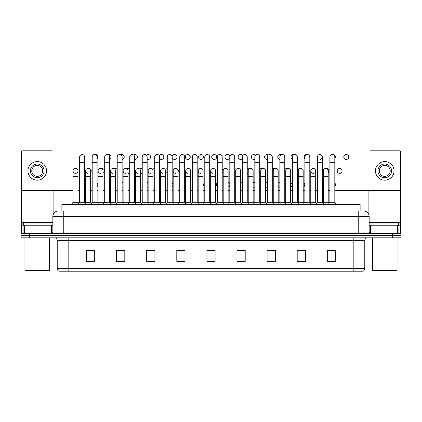 <?xml version="1.0" encoding="UTF-8"?>
<svg xmlns="http://www.w3.org/2000/svg" width="422" height="422" viewBox="0 0 422 422"><rect width="100%" height="100%" fill="white"/><g stroke="black" fill="none" stroke-linecap="round" stroke-linejoin="round"><path stroke-width="0.63" d="M61.876 211L61.876 204.433L360.124 204.433L360.124 211M364.782 268.571C364.703 269.885 364.049 270.76 362.809 271.198L353.836 271.198L353.836 268.571L364.782 268.571L364.782 240.551A2.738 2.738 0 0 1 367.515 237.818M353.836 271.198L59.191 271.198A2.738 2.738 0 0 1 57.218 268.571L57.218 240.551C57.06 238.889 56.147 237.976 54.485 237.818M29.308 233.44L400.9 233.44L400.9 235.629L21.1 235.629L21.1 237.818L29.308 237.818L29.308 235.629L21.1 235.629L21.1 233.44L29.308 233.44L29.308 235.629L400.9 235.629L400.9 237.818L29.308 237.818M335.501 261.376L335.501 250.431L327.293 250.431L327.293 261.376L335.501 261.376M305.401 261.376L305.401 250.431L297.193 250.431L297.193 261.376L305.401 261.376M275.302 261.376L275.302 250.431L267.094 250.431L267.094 261.376L275.302 261.376M245.203 261.376L245.203 250.431L236.995 250.431L236.995 261.376L245.203 261.376M94.707 261.376L94.707 250.431L86.499 250.431L86.499 261.376L94.707 261.376M124.806 261.376L124.806 250.431L116.599 250.431L116.599 261.376L124.806 261.376M154.906 261.376L154.906 250.431L146.698 250.431L146.698 261.376L154.906 261.376M185.005 261.376L185.005 250.431L176.797 250.431L176.797 261.376L185.005 261.376M215.104 261.376L215.104 250.431L206.896 250.431L206.896 261.376L215.104 261.376M272.971 250.483L272.533 250.483M304.594 250.483L303.465 250.483M297.99 250.483L297.557 250.483M327.293 250.483L335.089 250.483M329.614 250.483L328.485 250.483M176.797 250.483L184.963 250.483M179.487 250.483L178.358 250.483M154.468 250.483L153.339 250.483M147.869 250.483L147.431 250.483M122.844 250.483L122.412 250.431M116.936 250.431L124.806 250.483M91.917 250.483L90.788 250.483M242.043 250.483L240.909 250.483M210.42 250.483L209.982 250.483M215.104 250.483L206.896 250.483M154.906 250.483L146.698 250.483M94.707 250.483L86.499 250.483M245.203 250.483L236.995 250.483M275.302 250.483L267.094 250.483M305.401 250.483L297.193 250.483M60.357 211L363.685 211A5.47 5.47 0 0 1 369.16 216.47L369.16 232.068L370.527 233.44M60.23 211L63.785 211L63.785 216.47L52.84 216.47L52.84 232.068A1.366 1.366 0 0 1 51.473 233.44M58.315 211A5.47 5.47 0 0 0 52.84 216.47M363.6 211L361.77 211M79.679 162.459L84.606 162.459L84.606 202.243L79.679 202.243L79.679 156.984A2.463 2.463 0 0 1 82.295 154.526A2.463 2.463 0 0 1 84.606 156.984A2.463 2.463 0 0 0 82.295 154.526M78.001 202.243L78.001 176.359L73.08 176.359L73.08 202.243L78.001 202.243L78.84 203.362L79.679 202.243L78.038 204.433M85.587 202.243L85.587 176.359L90.514 176.359L90.514 202.243L85.587 202.243L85.096 202.898L84.606 202.243L86.246 204.433M75.538 168.425A2.463 2.463 0 0 0 73.08 170.81A2.463 2.463 0 0 0 75.385 173.342A2.463 2.463 0 0 1 73.08 170.884A2.463 2.463 0 0 1 75.696 168.425A2.463 2.463 0 0 1 78.001 170.884L78.001 176.359M73.08 202.243L71.434 204.433M92.191 162.459L97.118 162.459L97.118 202.243L92.191 202.243L92.191 156.984A2.463 2.463 0 0 1 94.808 154.526A2.463 2.463 0 0 1 97.118 156.984A2.463 2.463 0 0 0 94.808 154.526M90.514 202.243L91.352 203.362L92.191 202.243L90.551 204.433M98.099 202.243L98.099 176.359L103.026 176.359L103.026 202.243L98.099 202.243L97.609 202.898L97.118 202.243L98.759 204.433M104.703 162.459L109.625 162.459L109.625 202.243L104.703 202.243L104.703 156.984A2.463 2.463 0 0 1 107.32 154.526A2.463 2.463 0 0 1 109.625 156.984A2.463 2.463 0 0 0 107.32 154.526M104.703 184.789L104.703 202.243L103.058 204.433M109.625 184.789L109.625 202.243L111.266 204.433M117.21 162.459L122.137 162.459L122.137 202.243L117.21 202.243L117.21 156.984A2.463 2.463 0 0 1 119.827 154.526A2.463 2.463 0 0 1 122.137 156.984A2.463 2.463 0 0 0 119.827 154.526M115.533 202.243L115.533 176.359L110.606 176.359L110.606 202.243L115.533 202.243L116.372 203.362L117.21 202.243L115.57 204.433M122.137 184.789L122.137 202.243L123.778 204.433M129.723 162.459L134.65 162.459L134.65 202.243L129.723 202.243L129.723 156.984A2.463 2.463 0 0 1 132.339 154.526A2.463 2.463 0 0 1 134.65 156.984A2.463 2.463 0 0 0 132.339 154.526M129.723 202.243L128.082 204.433M134.65 202.243L136.29 204.433M87.897 173.342A2.463 2.463 0 0 1 85.587 170.884A2.463 2.463 0 0 1 88.203 168.425A2.463 2.463 0 0 1 90.514 170.884L90.514 176.359M100.404 173.342A2.463 2.463 0 0 1 98.099 170.884A2.463 2.463 0 0 1 100.716 168.425A2.463 2.463 0 0 1 103.026 170.884L103.026 176.359M103.026 202.243L103.865 203.362L104.703 202.243M112.917 173.342A2.463 2.463 0 0 1 110.606 170.884A2.463 2.463 0 0 1 113.228 168.425A2.463 2.463 0 0 1 115.533 170.884L115.533 176.359M110.606 202.243L110.116 202.898L109.625 202.243M122.137 202.243L122.628 202.898L123.118 202.243L123.118 170.884A2.463 2.463 0 0 1 125.735 168.425A2.463 2.463 0 0 1 128.045 170.884L128.045 176.359L123.118 176.359M50.039 233.44L50.039 225.227L24.45 225.227L24.45 233.44M52.528 151.05A1.366 1.366 0 0 0 51.748 150.802L22.741 150.802A1.366 1.366 0 0 0 21.96 151.05M21.649 151.35A1.366 1.366 0 0 0 21.374 152.168L21.374 225.227L24.45 225.227M53.114 190.723L53.114 214.766M50.039 225.227L52.84 225.227M21.374 233.44L21.374 225.227M397.55 233.44L397.55 225.227L371.961 225.227L371.961 233.44M400.04 151.05A1.366 1.366 0 0 0 399.259 150.802L370.252 150.802A1.366 1.366 0 0 0 369.472 151.05M368.886 190.723L368.886 214.766M400.351 151.35A1.366 1.366 0 0 1 400.626 152.168L400.626 233.44M369.16 225.227L371.961 225.227M397.55 225.227L400.626 225.227M50.925 225.227L50.925 223.038L23.563 223.038L23.563 225.227M24.93 237.818L24.93 270.106L49.559 270.106L49.559 237.818M49.559 270.106L49.01 270.65L25.478 270.65L24.93 270.106M398.437 225.227L398.437 223.038L371.075 223.038L371.075 225.227M372.441 237.818L372.441 270.106L397.07 270.106L397.07 237.818M397.07 270.106L396.522 270.65L372.99 270.65L372.441 270.106M304.869 183.069A2.463 2.463 0 0 0 304.869 186.503M292.356 182.568A2.463 2.463 0 0 0 292.356 187.004M279.849 182.351A2.463 2.463 0 0 0 278.172 183.428M278.172 186.144A2.463 2.463 0 0 0 279.849 187.22M267.337 182.346A2.463 2.463 0 0 0 265.66 182.731M265.66 186.84A2.463 2.463 0 0 0 267.337 187.231M254.825 182.541A2.463 2.463 0 0 0 253.147 182.415M253.147 187.157A2.463 2.463 0 0 0 254.825 187.03M185.669 183.523A2.463 2.463 0 0 0 185.669 186.049M173.162 182.773A2.463 2.463 0 0 0 172.176 184.245M172.176 185.327A2.463 2.463 0 0 0 173.162 186.798M160.65 182.431A2.463 2.463 0 0 0 159.669 183.011M159.669 186.561A2.463 2.463 0 0 0 160.65 187.141M148.138 182.325A2.463 2.463 0 0 0 147.157 182.541M147.157 187.03A2.463 2.463 0 0 0 148.138 187.247M339.647 168.425A2.463 2.463 0 0 0 337.189 170.884A2.463 2.463 0 0 0 339.647 173.347A2.463 2.463 0 0 0 342.11 170.884A2.463 2.463 0 0 0 339.647 168.425M328.211 172.598A2.463 2.463 0 0 0 326.095 168.447M313.24 168.425A2.463 2.463 0 0 0 310.777 170.81A2.463 2.463 0 0 0 313.082 173.342M300.38 168.447A2.463 2.463 0 0 0 298.264 172.598M287.524 168.526A2.463 2.463 0 0 0 284.771 169.528M284.771 172.245A2.463 2.463 0 0 0 285.752 173.104M274.664 168.652A2.463 2.463 0 0 0 272.264 168.832M272.264 172.941A2.463 2.463 0 0 0 273.245 173.321M261.809 168.853A2.463 2.463 0 0 0 259.752 168.515M259.752 173.257A2.463 2.463 0 0 0 260.733 173.326M192.274 169.623A2.463 2.463 0 0 0 192.274 172.144M179.761 168.874A2.463 2.463 0 0 0 179.761 172.899M167.254 168.531A2.463 2.463 0 0 0 165.545 171.269M165.577 171.427A2.463 2.463 0 0 0 167.254 173.242M154.742 168.425A2.463 2.463 0 0 0 152.69 169.575M153.065 172.661A2.463 2.463 0 0 0 154.742 173.347M142.23 168.515A2.463 2.463 0 0 0 139.83 169.143M140.552 173.131A2.463 2.463 0 0 0 142.23 173.257M346.251 154.521A2.463 2.463 0 0 0 343.788 156.984A2.463 2.463 0 0 0 346.251 159.447A2.463 2.463 0 0 0 348.714 156.984A2.463 2.463 0 0 0 346.251 154.521M334.815 158.698A2.463 2.463 0 0 0 332.7 154.547M306.984 154.547A2.463 2.463 0 0 0 304.869 158.698M294.123 154.621A2.463 2.463 0 0 0 291.027 156.435A2.463 2.463 0 0 0 292.356 159.2M281.268 154.753A2.463 2.463 0 0 0 277.771 156.794A2.463 2.463 0 0 0 279.849 159.421M268.408 154.953A2.463 2.463 0 0 0 264.557 156.984A2.463 2.463 0 0 0 267.337 159.426M255.553 155.238A2.463 2.463 0 0 0 251.348 156.984A2.463 2.463 0 0 0 254.825 159.231M242.692 155.676A2.463 2.463 0 0 0 238.145 156.984A2.463 2.463 0 0 0 242.318 158.762M227.4 154.521A2.463 2.463 0 0 0 224.942 156.984A2.463 2.463 0 0 0 227.4 159.447A2.463 2.463 0 0 0 229.863 156.984A2.463 2.463 0 0 0 227.4 154.521M214.197 154.521A2.463 2.463 0 0 0 211.733 156.984A2.463 2.463 0 0 0 214.197 159.447A2.463 2.463 0 0 0 216.66 156.984A2.463 2.463 0 0 0 214.197 154.521M200.993 154.521A2.463 2.463 0 0 0 198.53 156.984A2.463 2.463 0 0 0 200.993 159.447A2.463 2.463 0 0 0 203.457 156.984A2.463 2.463 0 0 0 200.993 154.521M187.785 154.521A2.463 2.463 0 0 0 185.321 156.984A2.463 2.463 0 0 0 187.785 159.447A2.463 2.463 0 0 0 190.248 156.984A2.463 2.463 0 0 0 187.785 154.521M172.176 157.527A2.463 2.463 0 0 0 177.045 156.984A2.463 2.463 0 0 0 174.581 154.521A2.463 2.463 0 0 0 172.15 157.369M159.669 158.762A2.463 2.463 0 0 0 163.836 156.984A2.463 2.463 0 0 0 159.289 155.676M147.157 159.231A2.463 2.463 0 0 0 150.633 156.984A2.463 2.463 0 0 0 146.434 155.238M135.631 182.415A2.463 2.463 0 0 0 134.65 182.346M134.65 187.231A2.463 2.463 0 0 0 135.631 187.157M129.723 168.832A2.463 2.463 0 0 0 126.969 168.853M128.045 173.326A2.463 2.463 0 0 0 129.723 172.941M117.21 169.528A2.463 2.463 0 0 0 114.114 168.652M103.026 173.104A2.463 2.463 0 0 0 101.95 168.425A2.463 2.463 0 0 0 101.254 168.526M90.514 172.598A2.463 2.463 0 0 0 88.398 168.447M134.65 159.426A2.463 2.463 0 0 0 137.43 156.984A2.463 2.463 0 0 0 133.574 154.953M122.137 159.421A2.463 2.463 0 0 0 124.216 156.794A2.463 2.463 0 0 0 120.718 154.753M109.625 159.2A2.463 2.463 0 0 0 108.554 154.521A2.463 2.463 0 0 0 107.858 154.621M97.118 158.698A2.463 2.463 0 0 0 95.003 154.547M240.64 187.247A2.463 2.463 0 0 0 242.318 186.561M242.318 183.011A2.463 2.463 0 0 0 240.64 182.325M215.616 186.798A2.463 2.463 0 0 0 215.616 182.773M313.393 173.342A2.463 2.463 0 0 0 315.698 170.884A2.463 2.463 0 0 0 313.393 168.425A2.463 2.463 0 0 1 315.698 170.884L315.698 176.359L310.777 176.359L310.777 170.884A2.463 2.463 0 0 1 313.393 168.425M234.732 173.242A2.463 2.463 0 0 0 235.713 172.661M236.088 169.575A2.463 2.463 0 0 0 234.732 168.531M209.708 172.144A2.463 2.463 0 0 0 209.708 169.623M319.997 159.442A2.463 2.463 0 0 0 322.303 156.984A2.463 2.463 0 0 0 319.997 154.526A2.463 2.463 0 0 1 322.303 156.984L322.303 162.459L317.376 162.459L317.376 156.984A2.463 2.463 0 0 1 319.997 154.526M109.625 187.004A2.463 2.463 0 0 0 110.606 186.144M110.606 183.428A2.463 2.463 0 0 0 109.625 182.568M115.533 173.321A2.463 2.463 0 0 0 117.21 172.245M334.815 190.723L400.351 190.723L400.351 151.05L21.649 151.05L21.649 190.723L73.08 190.723M78.001 190.723L79.679 190.723M84.606 190.723L85.587 190.723M90.514 190.723L92.191 190.723M97.118 190.723L98.099 190.723M103.026 190.723L104.703 190.723M109.625 190.723L110.606 190.723M115.533 190.723L117.21 190.723M122.137 190.723L123.118 190.723M128.045 190.723L129.723 190.723M134.65 190.723L135.631 190.723M140.552 190.723L142.23 190.723M147.157 190.723L148.138 190.723M153.065 190.723L154.742 190.723M159.669 190.723L160.65 190.723M165.577 190.723L167.254 190.723M172.176 190.723L173.162 190.723M178.084 190.723L179.761 190.723M184.688 190.723L185.669 190.723M190.596 190.723L192.274 190.723M197.201 190.723L198.182 190.723M203.109 190.723L204.786 190.723M209.708 190.723L210.694 190.723M215.616 190.723L217.293 190.723M222.22 190.723L223.201 190.723M228.128 190.723L229.805 190.723M234.732 190.723L235.713 190.723M240.64 190.723L242.318 190.723M247.239 190.723L248.226 190.723M253.147 190.723L254.825 190.723M259.752 190.723L260.733 190.723M265.66 190.723L267.337 190.723M272.264 190.723L273.245 190.723M278.172 190.723L279.849 190.723M284.771 190.723L285.752 190.723M290.679 190.723L292.356 190.723M297.283 190.723L298.264 190.723M303.191 190.723L304.869 190.723M309.795 190.723L310.777 190.723M315.698 190.723L317.376 190.723M322.303 190.723L323.284 190.723M328.211 190.723L329.888 190.723M75.696 173.342A2.463 2.463 0 0 0 78.001 170.884A2.463 2.463 0 0 0 75.696 168.425M97.118 186.503A2.463 2.463 0 0 0 97.118 183.069M122.137 187.22A2.463 2.463 0 0 0 123.118 186.84M123.118 182.731A2.463 2.463 0 0 0 122.137 182.351M222.22 172.899A2.463 2.463 0 0 0 222.22 168.874M247.239 173.347A2.463 2.463 0 0 0 248.226 173.131M248.948 169.143A2.463 2.463 0 0 0 247.239 168.425M203.109 186.049A2.463 2.463 0 0 0 203.109 183.523M228.128 187.141A2.463 2.463 0 0 0 229.805 185.327M229.805 184.245A2.463 2.463 0 0 0 228.128 182.431M334.815 186.503A2.463 2.463 0 0 0 334.815 183.069M37.247 164.047A6.842 6.842 0 0 0 30.405 170.884A6.842 6.842 0 0 0 37.247 177.725A6.842 6.842 0 0 0 44.083 170.884A6.842 6.842 0 0 0 37.247 164.047M37.247 165.413A5.47 5.47 0 0 0 31.771 170.884A5.47 5.47 0 0 0 37.247 176.359A5.47 5.47 0 0 0 42.717 170.884A5.47 5.47 0 0 0 37.247 165.413M37.247 180.189A9.305 9.305 0 0 0 46.547 170.884A9.305 9.305 0 0 0 37.247 161.584A9.305 9.305 0 0 0 27.942 170.884A9.305 9.305 0 0 0 37.247 180.189M384.753 164.047A6.842 6.842 0 0 0 377.917 170.884A6.842 6.842 0 0 0 384.753 177.725A6.842 6.842 0 0 0 391.595 170.884A6.842 6.842 0 0 0 384.753 164.047M384.753 165.413A5.47 5.47 0 0 0 379.283 170.884A5.47 5.47 0 0 0 384.753 176.359A5.47 5.47 0 0 0 390.229 170.884A5.47 5.47 0 0 0 384.753 165.413M384.753 180.189A9.305 9.305 0 0 0 394.058 170.884A9.305 9.305 0 0 0 384.753 161.584A9.305 9.305 0 0 0 375.453 170.884A9.305 9.305 0 0 0 384.753 180.189M125.429 173.342A2.463 2.463 0 0 1 123.118 170.884M128.045 176.359L128.045 202.243L123.118 202.243M128.045 202.243L128.884 203.362M142.23 162.459L147.157 162.459L147.157 202.243L142.23 202.243L142.23 156.984A2.463 2.463 0 0 1 144.852 154.526A2.463 2.463 0 0 1 147.157 156.984A2.463 2.463 0 0 0 144.852 154.526M142.23 202.243L140.589 204.433M147.157 202.243L148.797 204.433M154.742 162.459L159.669 162.459L159.669 202.243L154.742 202.243L154.742 156.984A2.463 2.463 0 0 1 157.359 154.526A2.463 2.463 0 0 1 159.669 156.984A2.463 2.463 0 0 0 157.359 154.526M154.742 202.243L153.102 204.433M159.669 202.243L161.309 204.433M167.254 162.459L172.176 162.459L172.176 202.243L167.254 202.243L167.254 156.984A2.463 2.463 0 0 1 169.871 154.526A2.463 2.463 0 0 1 172.176 156.984A2.463 2.463 0 0 0 169.871 154.526M167.254 202.243L165.609 204.433M172.176 202.243L173.822 204.433M179.761 162.459L184.688 162.459L184.688 202.243L179.761 202.243L179.761 156.984A2.463 2.463 0 0 1 182.383 154.526A2.463 2.463 0 0 1 184.688 156.984A2.463 2.463 0 0 0 182.383 154.526M179.761 202.243L178.121 204.433M184.688 202.243L186.329 204.433M137.936 173.342A2.463 2.463 0 0 1 135.631 170.884A2.463 2.463 0 0 1 138.247 168.425A2.463 2.463 0 0 1 140.552 170.884L140.552 176.359L135.631 176.359L135.631 170.884M140.552 176.359L140.552 202.243L135.631 202.243L135.631 176.359M135.631 202.243L135.14 202.898M140.552 202.243L141.391 203.362M150.448 173.342A2.463 2.463 0 0 1 148.138 170.884A2.463 2.463 0 0 1 150.76 168.425A2.463 2.463 0 0 1 153.065 170.884L153.065 176.359L148.138 176.359L148.138 170.884M153.065 176.359L153.065 202.243L148.138 202.243L148.138 176.359M148.138 202.243L147.647 202.898M153.065 202.243L153.903 203.362M162.961 173.342A2.463 2.463 0 0 1 160.65 170.884A2.463 2.463 0 0 1 163.267 168.425A2.463 2.463 0 0 1 165.577 170.884L165.577 176.359L160.65 176.359L160.65 170.884M165.577 176.359L165.577 202.243L160.65 202.243L160.65 176.359M160.65 202.243L160.16 202.898M165.577 202.243L166.416 203.362M175.468 173.342A2.463 2.463 0 0 1 173.162 170.884A2.463 2.463 0 0 1 175.779 168.425A2.463 2.463 0 0 1 178.084 170.884L178.084 176.359L173.162 176.359L173.162 170.884M178.084 176.359L178.084 202.243L173.162 202.243L173.162 176.359M173.162 202.243L172.672 202.898M178.084 202.243L178.923 203.362M192.274 162.459L197.201 162.459L197.201 202.243L192.274 202.243L192.274 156.984A2.463 2.463 0 0 1 194.89 154.526A2.463 2.463 0 0 1 197.201 156.984A2.463 2.463 0 0 0 194.89 154.526M192.274 202.243L190.633 204.433M197.201 184.789L197.201 202.243L198.841 204.433M204.786 162.459L209.708 162.459L209.708 202.243L204.786 202.243L204.786 156.984A2.463 2.463 0 0 1 207.402 154.526A2.463 2.463 0 0 1 209.708 156.984A2.463 2.463 0 0 0 207.402 154.526M204.786 202.243L203.14 204.433M209.708 202.243L211.353 204.433M217.293 162.459L222.22 162.459L222.22 202.243L217.293 202.243L217.293 156.984A2.463 2.463 0 0 1 219.909 154.526A2.463 2.463 0 0 1 222.22 156.984A2.463 2.463 0 0 0 219.909 154.526M217.293 190.259L217.293 202.243L215.653 204.433M223.201 202.243L223.201 176.359L228.128 176.359L228.128 202.243L223.201 202.243L222.71 202.898L222.22 202.243L223.86 204.433M229.805 162.459L234.732 162.459L234.732 202.243L229.805 202.243L229.805 156.984A2.463 2.463 0 0 1 232.422 154.526A2.463 2.463 0 0 1 234.732 156.984A2.463 2.463 0 0 0 232.422 154.526M229.805 190.259L229.805 202.243L228.165 204.433M234.732 190.259L234.732 202.243L236.373 204.433M242.318 162.459L247.239 162.459L247.239 202.243L242.318 202.243L242.318 156.984A2.463 2.463 0 0 1 244.934 154.526A2.463 2.463 0 0 1 247.239 156.984A2.463 2.463 0 0 0 244.934 154.526M242.318 190.259L242.318 202.243L240.672 204.433M247.239 190.259L247.239 202.243L248.885 204.433M254.825 162.459L259.752 162.459L259.752 202.243L254.825 202.243L254.825 156.984A2.463 2.463 0 0 1 257.441 154.526A2.463 2.463 0 0 1 259.752 156.984A2.463 2.463 0 0 0 257.441 154.526M253.147 202.243L253.147 176.359L248.226 176.359L248.226 202.243L253.147 202.243L253.986 203.362L254.825 202.243L253.184 204.433M259.752 190.259L259.752 202.243L261.392 204.433M187.98 173.342A2.463 2.463 0 0 1 185.669 170.884A2.463 2.463 0 0 1 188.286 168.425A2.463 2.463 0 0 1 190.596 170.884L190.596 176.359L185.669 176.359L185.669 170.884M190.596 176.359L190.596 202.243L185.669 202.243L185.669 176.359M185.669 202.243L185.179 202.898M190.596 202.243L191.435 203.362M200.487 173.342A2.463 2.463 0 0 1 198.182 170.884A2.463 2.463 0 0 1 200.798 168.425A2.463 2.463 0 0 1 203.109 170.884L203.109 176.359L198.182 176.359L198.182 170.884M203.109 176.359L203.109 202.243L198.182 202.243L198.182 176.359M198.182 202.243L197.691 202.898M203.109 202.243L203.947 203.362M212.999 173.342A2.463 2.463 0 0 1 210.694 170.884A2.463 2.463 0 0 1 213.31 168.425A2.463 2.463 0 0 1 215.616 170.884L215.616 176.359L210.694 176.359L210.694 170.884M215.616 176.359L215.616 202.243L210.694 202.243L210.694 176.359M210.694 202.243L210.198 202.898M215.616 202.243L216.454 203.362L217.293 202.243M223.201 176.359L223.201 170.884A2.463 2.463 0 0 1 225.817 168.425A2.463 2.463 0 0 1 228.128 170.884L228.128 176.359M228.128 202.243L228.967 203.362L229.805 202.243M235.713 170.884A2.463 2.463 0 0 1 238.33 168.425A2.463 2.463 0 0 1 240.64 170.884L240.64 176.359L235.713 176.359L235.713 170.884M240.64 176.359L240.64 202.243L235.713 202.243L235.713 176.359M235.713 202.243L235.223 202.898L234.732 202.243M240.64 202.243L241.479 203.362L242.318 202.243M248.226 176.359L248.226 170.884A2.463 2.463 0 0 1 250.842 168.425A2.463 2.463 0 0 1 253.147 170.884L253.147 176.359M248.226 202.243L247.73 202.898L247.239 202.243M267.337 162.459L272.264 162.459L272.264 202.243L267.337 202.243L267.337 156.984A2.463 2.463 0 0 1 269.953 154.526A2.463 2.463 0 0 1 272.264 156.984A2.463 2.463 0 0 0 269.953 154.526M267.337 190.259L267.337 202.243L265.696 204.433M273.245 202.243L273.245 176.359L278.172 176.359L278.172 202.243L273.245 202.243L272.754 202.898L272.264 202.243L273.904 204.433M279.849 162.459L284.771 162.459L284.771 202.243L279.849 202.243L279.849 156.984A2.463 2.463 0 0 1 282.466 154.526A2.463 2.463 0 0 1 284.771 156.984A2.463 2.463 0 0 0 282.466 154.526M279.849 190.259L279.849 202.243L278.203 204.433M284.771 190.259L284.771 202.243L286.411 204.433M292.356 162.459L297.283 162.459L297.283 202.243L292.356 202.243L292.356 156.984A2.463 2.463 0 0 1 294.973 154.526A2.463 2.463 0 0 1 297.283 156.984A2.463 2.463 0 0 0 294.973 154.526M290.679 202.243L290.679 176.359L285.752 176.359L285.752 202.243L290.679 202.243L291.518 203.362L292.356 202.243L290.716 204.433M297.283 202.243L298.924 204.433M304.869 162.459L309.795 162.459L309.795 202.243L304.869 202.243L304.869 156.984A2.463 2.463 0 0 1 307.485 154.526A2.463 2.463 0 0 1 309.795 156.984A2.463 2.463 0 0 0 307.485 154.526M304.869 202.243L303.228 204.433M309.795 190.259L309.795 202.243L311.436 204.433M322.303 162.459L322.303 202.243L317.376 202.243L317.376 162.459M317.376 202.243L315.735 204.433M322.303 202.243L323.943 204.433M329.888 162.459L334.815 162.459L334.815 202.243L329.888 202.243L329.888 156.984A2.463 2.463 0 0 1 332.504 154.526A2.463 2.463 0 0 1 334.815 156.984A2.463 2.463 0 0 0 332.504 154.526M329.888 202.243L328.247 204.433M334.815 202.243L336.455 204.433M260.733 170.884A2.463 2.463 0 0 1 263.349 168.425A2.463 2.463 0 0 1 265.66 170.884L265.66 176.359L260.733 176.359L260.733 170.884M265.66 176.359L265.66 202.243L260.733 202.243L260.733 176.359M260.733 202.243L260.242 202.898L259.752 202.243M265.66 202.243L266.498 203.362L267.337 202.243M273.245 176.359L273.245 170.884A2.463 2.463 0 0 1 275.861 168.425A2.463 2.463 0 0 1 278.172 170.884L278.172 176.359M278.172 202.243L279.011 203.362L279.849 202.243M285.752 176.359L285.752 170.884A2.463 2.463 0 0 1 288.374 168.425A2.463 2.463 0 0 1 290.679 170.884L290.679 176.359M285.752 202.243L285.261 202.898M298.264 170.884A2.463 2.463 0 0 1 300.881 168.425A2.463 2.463 0 0 1 303.191 170.884L303.191 176.359L298.264 176.359L298.264 170.884M303.191 176.359L303.191 202.243L298.264 202.243L298.264 176.359M298.264 202.243L297.774 202.898M303.191 202.243L304.03 203.362M315.698 176.359L315.698 202.243L310.777 202.243L310.777 176.359M310.777 202.243L310.286 202.898M315.698 202.243L316.537 203.362M323.284 170.884A2.463 2.463 0 0 1 325.905 168.425A2.463 2.463 0 0 1 328.211 170.884L328.211 176.359L323.284 176.359L323.284 170.884M328.211 176.359L328.211 202.243L323.284 202.243L323.284 176.359M323.284 202.243L322.793 202.898M328.211 202.243L329.049 203.362M70.084 211L70.084 204.433M351.916 211L351.916 204.433M353.836 237.818L353.836 240.551L57.218 240.551M364.782 240.551L353.836 240.551L353.836 268.571L68.164 268.571L68.164 271.198M57.218 268.571L68.164 268.571L68.164 237.818M392.692 237.818L392.692 233.44M215.104 260.996L206.896 260.996M185.005 260.996L176.797 260.996M154.906 260.996L146.698 260.996M124.806 260.996L116.599 260.996M94.707 260.996L86.499 260.996M245.203 260.996L236.995 260.996M275.302 260.996L267.094 260.996M305.401 260.996L297.193 260.996M335.501 260.996L327.293 260.996M63.785 233.44L63.785 232.068L369.16 232.068M52.84 232.068L63.785 232.068L63.785 216.47L358.215 216.47L358.215 233.44M369.16 216.47L358.215 216.47L358.215 211M52.84 222.494L21.374 222.494M51.384 225.227L51.384 233.44M21.395 225.227L21.395 233.44M23.104 233.44L23.104 225.227M400.626 222.494L369.16 222.494M400.605 233.44L400.605 225.227M398.896 225.227L398.896 233.44M370.616 233.44L370.616 225.227M84.606 162.459L84.606 156.984M73.08 176.359L73.08 170.884M84.606 190.259L84.606 184.789M97.118 162.459L97.118 156.984M109.625 162.459L109.625 156.984M122.137 162.459L122.137 156.984M134.65 162.459L134.65 156.984M85.587 176.359L85.587 170.884M98.099 176.359L98.099 170.884M110.606 176.359L110.606 170.884M147.157 162.459L147.157 156.984M159.669 162.459L159.669 156.984M172.176 162.459L172.176 156.984M184.688 162.459L184.688 156.984M142.23 190.259L142.23 184.789M147.157 190.259L147.157 184.789M154.742 190.259L154.742 184.789M159.669 190.259L159.669 184.789M197.201 162.459L197.201 156.984M209.708 162.459L209.708 156.984M222.22 162.459L222.22 156.984M234.732 162.459L234.732 156.984M247.239 162.459L247.239 156.984M259.752 162.459L259.752 156.984M272.264 162.459L272.264 156.984M284.771 162.459L284.771 156.984M297.283 162.459L297.283 156.984M309.795 162.459L309.795 156.984M334.815 162.459L334.815 156.984"/></g></svg>
